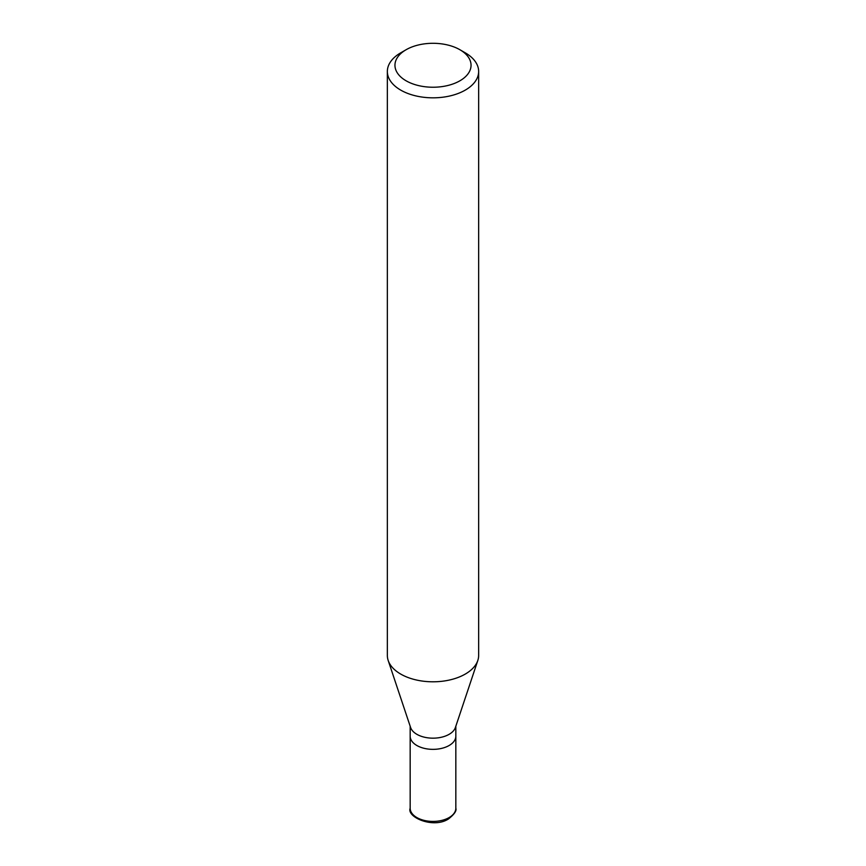 <?xml version="1.0" encoding="UTF-8"?>
<svg xmlns="http://www.w3.org/2000/svg" width="866" height="866" viewBox="0 0 866 866"><rect width="100%" height="100%" fill="white"/><g stroke="black" fill="none" stroke-linecap="round" stroke-linejoin="round"><path stroke-width="1.3" d="M449.14 745.496A22.83 13.174 180 0 1 424.264 748.354A22.83 13.174 180 0 1 410.17 736.176A22.83 13.174 0 0 0 424.264 748.354A22.83 13.174 0 0 0 449.14 745.496A22.83 13.174 0 0 0 455.83 736.176A22.83 13.174 180 0 1 449.14 745.496M477.826 660.433L455.408 727.494A22.83 13.174 180 0 1 449.14 734.314A22.83 13.174 180 0 1 426.31 737.594A22.83 13.174 180 0 1 410.592 727.494L388.174 660.433A45.649 26.359 0 0 0 419.62 680.644A45.649 26.359 0 0 0 465.28 674.073A45.649 26.359 0 0 0 477.826 660.433A45.649 26.359 0 0 0 478.649 655.443L478.649 71.477A45.649 26.359 180 0 1 465.28 90.107A45.649 26.359 180 0 1 415.528 95.823A45.649 26.359 180 0 1 387.351 71.477A45.649 26.359 180 0 1 400.72 52.837L406.1 49.73A38.039 21.964 180 0 1 459.9 49.73A38.039 21.964 180 0 1 459.9 80.798A38.039 21.964 180 0 1 406.1 80.798A38.039 21.964 180 0 1 406.1 49.73L400.72 52.837M387.351 71.477L387.351 655.443A45.649 26.359 0 0 0 388.174 660.433M459.9 49.73L465.28 52.837A45.649 26.359 180 0 1 478.649 71.477M410.17 808.238A22.83 13.174 0 0 0 424.264 820.416A22.83 13.174 0 0 0 449.14 817.558A22.83 13.174 0 0 0 455.83 808.238C456.804 810.717 454.369 814.289 448.512 818.944C433.303 828.946 406.544 817.125 410.17 808.238L410.17 726.249M455.83 726.249L455.83 808.238"/></g></svg>
